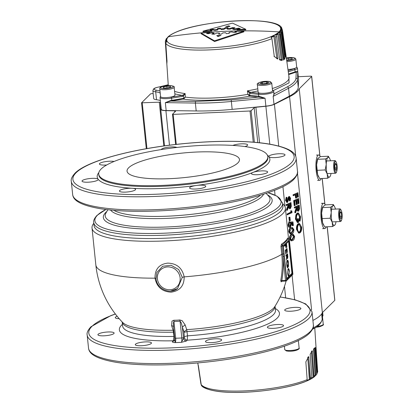 <?xml version="1.0" encoding="UTF-8"?>
<svg xmlns="http://www.w3.org/2000/svg" width="413" height="413" viewBox="0 0 413 413"><rect width="100%" height="100%" fill="white"/><g stroke="black" fill="none" stroke-linecap="round" stroke-linejoin="round"><path stroke-width="0.62" d="M287.479 258.001L286.865 255.141L287.438 254.568L287.479 258.001L286.973 258.037M286.643 256.442L286.994 256.427M286.446 255.322L286.865 255.141M286.426 255.157L287.438 254.568M285.853 255.724L286.689 255.311L286.292 259.973L286.823 256.607L287.546 258.631L287.84 256.783L287.551 253.768L285.827 255.471L285.889 256.101L286.689 255.311M287.205 258.512L287.35 258.022M287.2 254.584L287.154 254.16M286.173 247.981L285.884 245.193L286.415 244.666L286.88 247.284L286.529 243.861L284.8 245.565L284.867 246.194L285.708 245.368L285.982 247.991M286.194 250.046L286.534 253.381L286.369 249.875L286.901 249.349L287.422 252.503L287.014 248.543L285.285 250.247L285.693 254.212L285.528 250.701L286.194 250.046L285.311 250.505M289.425 271.413C289.136 269.23 288.708 268.311 288.135 268.672L287.613 273.261C287.897 275.466 288.331 276.39 288.904 276.044L289.224 271.424M288.661 276.163L288.795 275.44M286.668 278.527L291.939 273.323L288.635 241.368M286.937 260.84L287.34 260.825C287.809 260.608 288.16 261.414 288.382 263.236L288.553 266.571L288.563 263.081C288.284 260.825 287.851 259.865 287.267 260.2L286.772 261.635L286.761 265.001C287.03 267.185 287.443 268.052 288.006 267.603L287.701 264.635L287.763 267.149L286.942 264.878L287.525 260.753L286.947 260.82M287.732 267.743L288.006 267.603L287.572 267.624L287.52 267.159M287.494 260.087L287.639 260.784M284.831 245.823L285.708 245.368M285.466 245.379L286.415 244.666M286.173 244.677L286.132 244.253M285.45 245.208L285.884 245.193M285.951 250.056L286.901 249.349M286.658 249.359L286.617 248.936M285.93 249.891L286.369 249.875M287.763 267.149L287.205 267.159M287.598 273.07L288.197 269.302C288.666 269.039 289.017 269.808 289.25 271.62L288.837 275.414L288.098 275.497M287.809 269.291L288.403 269.214L287.804 269.317M288.517 269.245L288.145 268.662M288.837 275.414C288.367 275.678 288.016 274.893 287.789 273.06M289.193 240.815L292.549 273.298L286.72 279.049L283.364 246.571L289.193 240.815M291.939 273.323L292.549 273.298M287.902 238.59L287.655 238.064A97.194 21.14 174.1 0 1 285.393 241.084A97.194 21.14 174.1 0 1 281.454 244.186L283.065 245.869L289.317 239.726L292.858 273.958L286.596 280.138L283.876 253.804L282.802 254.057L285.507 280.391L281.8 280.556L281.847 281.232L281.108 281.857A92.873 20.201 -5.9 0 0 282.027 281.248M284.134 256.313L283.044 256.566A96.957 91.34 -134.6 0 1 281.8 280.556L280.763 280.53L281.108 281.857M281.697 281.248L285.811 281.057A0.903 0.852 45.4 0 0 286.359 280.825L292.616 274.64A0.903 0.852 -134.6 0 0 292.858 273.958L292.848 273.855M281.847 281.232L285.708 281.062M288.553 238.879L282.239 245.043L281.986 246.153L280.954 246.375L281.774 254.274A96.064 90.499 45.4 0 1 280.763 280.53M281.454 244.186L280.954 246.375M289.317 239.726L287.655 238.064M93.808 223.263A97.194 21.14 -5.9 0 0 92.022 228.002A97.194 21.14 -5.9 0 0 165.499 240.924A97.194 21.14 -5.9 0 0 285.383 208.023A97.194 21.14 -5.9 0 0 282.668 203.748M156.899 272.425L162.707 266.24L171.085 265.285L178.7 269.539L182.278 277.34L184.162 276.87C182.278 268.016 176.821 263.432 167.792 263.122C159.129 264.191 154.875 269.199 155.02 278.155C156.806 287.014 162.164 291.681 171.106 292.161C179.851 290.912 184.203 285.817 184.162 276.87A97.194 21.14 -5.9 0 0 281.774 254.274L282.802 254.057L281.986 246.153L283.065 245.869M156.945 272.312L156.047 278.584C156.615 288.666 169.944 294.939 177.533 288.584L170.543 291.082M92.022 228.002L95.831 264.872A97.194 97.194 0 0 0 122.609 322.408L122.609 322.408A77.582 16.871 -5.9 0 0 173.145 330.235L174.023 336.419L173.29 340.792L172.433 341.639L174.209 340.782L174.782 338.887L175.195 342.614A3.619 0.924 87.5 0 0 175.695 338.252L173.956 321.407A47.851 45.079 -134.6 0 0 180.068 321.138L179.779 319.961A46.555 43.855 45.4 0 1 173.832 320.225L173.956 321.407L173.31 323.162L173.615 327.385M173.832 320.225L171.989 321.113L171.581 325.527A96.941 24.765 87.5 0 0 173.145 330.235L173.873 330.343M286.142 280.979A97.194 97.194 0 0 1 274.753 306.689L274.753 306.689A77.582 16.871 -5.9 0 1 273.323 308.423A77.582 16.871 -5.9 0 1 186.738 329.636L183.955 331.84L184.368 337.658L185.329 339.491L187.259 340.178L187.523 335.826L186.738 329.636A96.941 24.765 -92.5 0 1 185.174 324.928L182.123 320.669L179.779 319.961M174.709 337.989A1.358 0.294 -5.9 0 0 174.673 338.071A1.358 0.294 -5.9 0 0 174.864 338.201A1.358 0.294 -5.9 0 0 175.695 338.252L181.813 337.984L180.068 321.138L181.276 322.811L182.35 326.998A99.647 25.456 87.5 0 0 183.955 331.84M185.174 324.928L182.35 326.998L183.444 337.607A4.971 1.27 87.5 0 1 183.517 338.5L181.312 342.346L186.408 341.019L187.259 340.178A80.468 17.501 -5.9 0 0 277.133 318.17A80.468 17.501 -5.9 0 0 275.321 308.537M184.368 337.658L183.517 338.5L184.477 340.333L186.408 341.019M119.207 318.707A8.136 1.771 174.1 0 1 115.273 317.607A8.136 1.771 174.1 0 1 115.506 317.117A8.136 1.771 174.1 0 1 117.137 316.244M135.516 344.163A8.136 1.771 174.1 0 1 144.266 341.964A8.136 1.771 174.1 0 1 151.473 342.981A8.136 1.771 174.1 0 1 151.235 343.471A8.136 1.771 174.1 0 1 142.49 345.671A8.136 1.771 174.1 0 1 135.283 344.654A8.136 1.771 174.1 0 1 135.516 344.163M267.593 326.771A8.136 1.771 174.1 0 1 276.338 324.566A8.136 1.771 174.1 0 1 283.545 325.589A8.136 1.771 174.1 0 1 283.313 326.079A8.136 1.771 174.1 0 1 274.562 328.278A8.136 1.771 174.1 0 1 267.356 327.261A8.136 1.771 174.1 0 1 267.593 326.771M284.939 309.647A8.136 1.771 174.1 0 1 293.684 307.442A8.136 1.771 174.1 0 1 300.891 308.459A8.136 1.771 174.1 0 1 300.659 308.95A8.136 1.771 174.1 0 1 291.908 311.154A8.136 1.771 174.1 0 1 284.702 310.132A8.136 1.771 174.1 0 1 284.939 309.647M205.7 341.071A8.136 1.771 174.1 0 1 214.445 338.866A8.136 1.771 174.1 0 1 221.652 339.884A8.136 1.771 174.1 0 1 221.42 340.374A8.136 1.771 174.1 0 1 212.669 342.578A8.136 1.771 174.1 0 1 205.462 341.556A8.136 1.771 174.1 0 1 205.7 341.071M98.16 334.241A8.136 1.771 174.1 0 1 106.905 332.042A8.136 1.771 174.1 0 1 114.112 333.059A8.136 1.771 174.1 0 1 113.88 333.549A8.136 1.771 174.1 0 1 105.129 335.748A8.136 1.771 174.1 0 1 97.922 334.731A8.136 1.771 174.1 0 1 98.16 334.241M173.47 326.425L171.581 325.527M174.42 340.472L173.29 340.792A80.468 17.501 -5.9 0 1 121.685 325.026A80.468 17.501 -5.9 0 1 122.429 324.334M237.842 162.939A56.509 12.292 174.1 0 1 177.094 178.23A56.509 12.292 174.1 0 1 127.049 171.152A56.509 12.292 174.1 0 1 128.68 167.75A56.509 12.292 174.1 0 1 189.428 152.459A56.509 12.292 174.1 0 1 239.473 159.537A56.509 12.292 174.1 0 1 237.842 162.939M203.552 145.314A84.99 18.482 174.1 0 1 267.8 156.61A84.99 18.482 174.1 0 1 162.97 185.375A84.99 18.482 174.1 0 1 98.722 174.079A84.99 18.482 174.1 0 1 203.552 145.314M232.865 145.417A8.136 1.771 174.1 0 1 241.858 143.827A8.136 1.771 174.1 0 1 247.661 144.922A8.136 1.771 174.1 0 1 247.423 145.412A8.136 1.771 174.1 0 1 244.924 146.563M267.392 155.19A86.797 18.879 174.1 0 1 268.92 156.734A8.136 1.771 174.1 0 1 268.827 156.517A8.136 1.771 174.1 0 1 269.064 156.026A8.136 1.771 174.1 0 1 277.81 153.822A8.136 1.771 174.1 0 1 285.016 154.844A8.136 1.771 174.1 0 1 284.784 155.334A8.136 1.771 174.1 0 1 276.55 157.492A8.136 1.771 174.1 0 1 268.92 156.734A86.797 18.879 174.1 0 1 267.371 164.281A86.797 18.879 174.1 0 1 253.055 172.391A8.136 1.771 174.1 0 1 262.018 170.868A8.136 1.771 174.1 0 1 267.67 171.968A8.136 1.771 174.1 0 1 267.433 172.458A8.136 1.771 174.1 0 1 258.688 174.658A8.136 1.771 174.1 0 1 251.481 173.641A8.136 1.771 174.1 0 1 251.718 173.15A8.136 1.771 174.1 0 1 253.055 172.391A86.797 18.879 174.1 0 1 196.469 185.463A8.136 1.771 174.1 0 1 205.777 186.268A8.136 1.771 174.1 0 1 205.545 186.753A8.136 1.771 174.1 0 1 196.794 188.958A8.136 1.771 174.1 0 1 189.588 187.941A8.136 1.771 174.1 0 1 189.825 187.45A8.136 1.771 174.1 0 1 196.469 185.463A86.797 18.879 174.1 0 1 132.305 188.292A8.136 1.771 174.1 0 1 135.598 189.361A8.136 1.771 174.1 0 1 135.361 189.851A8.136 1.771 174.1 0 1 126.615 192.05A8.136 1.771 174.1 0 1 119.409 191.033A8.136 1.771 174.1 0 1 119.641 190.543A8.136 1.771 174.1 0 1 132.305 188.292A86.797 18.879 174.1 0 1 98.149 179.221A8.136 1.771 174.1 0 1 98.237 179.438A8.136 1.771 174.1 0 1 98.005 179.929A8.136 1.771 174.1 0 1 89.254 182.133A8.136 1.771 174.1 0 1 82.048 181.111A8.136 1.771 174.1 0 1 82.285 180.62A8.136 1.771 174.1 0 1 90.514 178.462A8.136 1.771 174.1 0 1 98.149 179.221A86.797 18.879 174.1 0 1 98.831 172.608M106.683 164.999A8.136 1.771 174.1 0 1 99.394 163.987A8.136 1.771 174.1 0 1 99.631 163.496A8.136 1.771 174.1 0 1 105.971 161.55A8.136 1.771 174.1 0 1 114.081 161.468M161.297 149.563A8.136 1.771 174.1 0 1 161.524 149.196A8.136 1.771 174.1 0 1 168.809 147.136A8.136 1.771 174.1 0 1 176.888 147.446M93.73 222.535L94.045 225.575A94.933 20.645 -5.9 0 0 165.809 238.193A94.933 20.645 -5.9 0 0 282.91 206.061L282.595 203.02A94.933 20.645 174.1 0 1 279.859 208.735A94.933 20.645 174.1 0 1 165.499 235.152A94.933 20.645 174.1 0 1 93.73 222.535C93.266 220.728 94.334 218.369 96.941 215.457L105.862 209.489M171.509 96.9A7.233 1.575 -5.9 0 0 174.988 95.166L174.167 87.267A7.233 1.575 174.1 0 1 170.693 88.996A7.233 1.575 174.1 0 1 159.779 88.754L160.595 96.657A7.233 1.575 -5.9 0 0 171.509 96.9M170.45 86.307L170.533 87.215L166.966 88.041L163.316 87.959L163.233 87.05L166.8 86.224L170.45 86.307M163.326 87.959L163.233 87.05M166.991 88.036L166.8 86.224M287.954 69.498A7.233 1.575 -5.9 0 0 293.194 68.79A7.233 1.575 -5.9 0 0 296.668 67.056L295.853 59.157A7.233 1.575 174.1 0 1 292.378 60.887A7.233 1.575 174.1 0 1 286.849 61.609M288.672 59.926L288.486 58.114L292.136 58.197L292.218 59.105L288.651 59.931L286.612 59.885M288.486 58.114L286.431 58.589M327.561 178.256L327.235 174.069A9.948 2.54 87.5 0 0 329.786 176.867L327.561 178.256L319.667 178.607L317.628 174.493L316.626 164.839L317.757 158.566L320.416 156.589L328.304 156.238L329.564 158.324A9.948 2.54 87.5 0 0 327.793 157.554L328.304 156.238M330.343 175.995A9.948 2.54 87.5 0 1 329.786 176.867L330.343 175.995A9.948 2.54 87.5 0 0 331.025 173.45M327.235 174.069L325.191 169.955L326.234 164.415L325.563 158.948L327.793 157.554A9.948 2.54 87.5 0 0 326.234 164.415A9.948 2.54 87.5 0 0 327.235 174.069M317.303 170.306L325.191 169.955M317.674 159.294L325.563 158.948M330.467 160.802A9.948 2.54 87.5 0 0 330.348 160.352A9.948 2.54 87.5 0 0 329.564 158.324M318.712 177.063L318.413 176.521A9.948 2.54 -92.5 0 1 317.628 174.493A9.948 2.54 -92.5 0 1 316.626 164.839A9.948 2.54 -92.5 0 1 317.633 158.85L317.757 158.566M332.548 226.541L332.222 222.349A9.948 2.54 87.5 0 0 334.778 225.147L332.548 226.541L324.659 226.887L322.615 222.772L321.619 213.118L322.749 206.846L325.403 204.869L333.296 204.518L334.551 206.608A9.948 2.54 87.5 0 0 332.78 205.834L333.296 204.518M335.33 224.274A9.948 2.54 87.5 0 1 334.778 225.147L335.33 224.274A9.948 2.54 87.5 0 0 336.017 221.729M332.222 222.349L330.178 218.234L331.226 212.695L330.555 207.228L332.78 205.834A9.948 2.54 87.5 0 0 331.226 212.695A9.948 2.54 87.5 0 0 332.222 222.349M322.29 218.585L330.178 218.234M322.661 207.574L330.555 207.228M335.459 209.081A9.948 2.54 87.5 0 0 335.335 208.632A9.948 2.54 87.5 0 0 334.551 206.608M323.699 225.343L323.4 224.801A9.948 2.54 -92.5 0 1 322.615 222.772A9.948 2.54 -92.5 0 1 321.619 213.118A9.948 2.54 -92.5 0 1 322.62 207.13L322.749 206.846M315.145 375.618A57.903 12.591 -5.9 0 0 315.171 375.593A57.903 12.591 -5.9 0 0 315.677 375.05L316.322 374.88A58.424 12.705 174.1 0 1 316.322 374.88L315.522 375.479A57.541 12.514 174.1 0 1 315.021 376.042M315.341 347.498L316.084 348.433L317.654 371.674L315.899 348.433L315.155 348.634M317.669 370.998A58.847 12.798 -5.9 0 1 317.674 371.06A58.847 12.798 -5.9 0 1 317.654 371.674L317.127 373.032M313.1 377.255L313.137 377.616L313.539 377.415L314.866 376.315A58.424 12.705 174.1 0 0 314.876 376.305L315.16 375.231L313.55 349.037L314.727 347.88L314.902 348.422L316.632 373.78A58.847 12.798 -5.9 0 0 317.127 373.068L316.828 374.157M316.632 373.78L314.721 348.433L313.88 348.613L315.677 375.05M316.9 374.049L316.503 374.56M312.001 350.792L312.3 351.324L311.381 351.484L313.173 377.203A57.903 12.591 174.1 0 1 311.732 378.112M308.418 356.646L308.723 357.168L307.747 357.302L309.337 379.377A57.903 12.591 174.1 0 1 307.065 380.409L306.942 380.683A58.424 12.705 174.1 0 1 306.926 380.688L306.374 381.168C290.231 388.075 255.513 393.181 230.831 392.35C212.483 392.076 201.735 387.879 201.265 384.968L201.038 384.322A58.847 12.798 -5.9 0 0 245.085 390.879A58.847 12.798 -5.9 0 0 307.164 379.64L305.852 361.938L308.609 356.651M314.525 347.891L314.902 348.422M316.797 372.965L317.339 372.784M313.173 377.203L313.901 377.048A58.424 12.705 174.1 0 1 313.901 377.048L312.3 351.324L314.071 376.739M309.337 379.377L310.127 379.242A58.424 12.705 174.1 0 1 310.127 379.242L308.723 357.168L310.4 378.179A58.847 12.798 -5.9 0 0 311.81 377.441L311.552 378.499A58.424 12.705 174.1 0 1 311.541 378.504L310.808 379.057M317.127 373.068L315.46 348.381L315.527 347.493L316.028 347.88L315.202 348.35M198.333 365.474L201.126 384.049M203.144 386.279A57.231 12.447 -5.9 0 0 246.995 392.118A57.231 12.447 -5.9 0 0 306.26 381.153M313.901 377.048L313.137 377.616A57.541 12.514 174.1 0 1 311.299 378.783M309.383 379.361L309.43 379.779A57.541 12.514 174.1 0 1 306.477 381.116M310.127 379.242L309.43 379.779L311.056 378.953M316.028 347.88L316.084 348.433M200.888 383.765L197.791 362.944M197.822 362.944L201.038 384.322M307.065 380.399L307.164 379.64M308.315 356.847L308.888 357.199M310.4 378.179L310.292 378.943M311.81 377.441L310.163 354.282L312.238 350.776M312.125 350.854L312.476 351.324M279.116 33.04L279.415 33.164A58.424 12.705 -5.9 0 1 279.405 33.174L278.507 32.642A57.541 12.514 -5.9 0 0 279.302 31.93A57.541 12.514 -5.9 0 0 279.947 31.223L280.866 31.734L280.014 31.904A57.541 12.514 174.1 0 1 279.374 32.612A57.541 12.514 174.1 0 1 279.074 32.895M278.997 31.884A57.231 12.447 174.1 0 1 210.057 47.81A57.231 12.447 174.1 0 1 168.442 36.757A57.231 12.447 174.1 0 1 237.382 20.831A57.231 12.447 174.1 0 1 278.997 31.884C242.637 29.55 205.788 31.171 168.442 36.757M168.297 36.69L168.948 36.117A57.541 12.514 -5.9 0 0 168.153 36.829A57.541 12.514 -5.9 0 0 167.508 37.537L166.129 38.967M165.902 39.984L166.031 39.163L166.078 39.834M167.089 38.915L166.207 38.853L166.031 39.163L166.202 38.858A58.424 12.705 -5.9 0 0 166.202 38.858L167.017 38.233A57.541 12.514 -5.9 0 0 166.511 39.596L165.685 40.237A58.424 12.705 -5.9 0 1 165.69 40.226L165.376 41.341M166.878 63.091L165.355 42.018L166.919 62.497M166.713 41.63A57.541 12.514 174.1 0 1 166.563 40.975A57.541 12.514 174.1 0 1 166.558 40.939L165.665 40.902A58.424 12.705 -5.9 0 0 165.665 40.913L165.489 41.228M166.269 41.987L166.207 41.026L165.665 40.913L166.491 40.257A57.541 12.514 -5.9 0 0 166.491 40.293A57.541 12.514 -5.9 0 0 166.919 41.527L166.103 42.193A58.424 12.705 -5.9 0 1 166.098 42.188L166.537 42.002M277.985 58.181L275.161 37.175L277.985 58.181L277.536 59.054L274.273 56.395L271.924 38.636A58.847 12.798 174.1 0 1 209.845 49.875A58.847 12.798 174.1 0 1 165.799 43.313L166.098 42.188M271.924 38.636L271.486 37.542A58.424 12.705 -5.9 0 1 271.47 37.547L270.691 36.953A57.541 12.514 -5.9 0 0 273.855 35.523L274.681 36.096L273.922 36.205A57.541 12.514 174.1 0 1 272.735 36.772A57.541 12.514 174.1 0 1 271.331 37.392L272.735 36.772M274.893 36.401L274.671 36.107A58.424 12.705 -5.9 0 0 274.681 36.096M282.327 59.575L278.951 34.96L282.327 59.575L282.115 60.468L279.993 60.153L279.709 59.606L276.571 36.437L276.096 35.358A58.424 12.705 -5.9 0 0 276.096 35.358L275.234 34.8A57.541 12.514 -5.9 0 0 277.562 33.36L278.45 33.902L277.634 34.042A57.541 12.514 174.1 0 1 275.874 35.162M278.672 34.196L278.439 33.907A58.424 12.705 -5.9 0 0 278.45 33.902M279.188 32.973A57.903 12.591 174.1 0 0 279.715 32.488A57.903 12.591 174.1 0 0 280.22 31.946L280.861 31.739L281.392 32.777L284.893 58.032L284.665 58.899L283.494 60.055L279.921 34.227L279.415 33.164M281.103 32.018L284.712 58.042L283.876 58.274L283.328 58.961M284.893 58.032L284.862 58.889L283.876 58.274L280.22 31.946M285.636 53.757L282.12 29.922L285.636 53.757L284.712 54.041M285.708 54.511L285.337 57.128L285.559 54.537L284.815 54.268M277.598 59.074L277.83 58.207L276.86 58.388L273.953 56.266M281.996 60.453L281.33 60.117L281.996 60.453L282.151 59.58L279.214 59.472M281.33 60.117L277.717 34.098A57.903 12.591 -5.9 0 1 275.93 35.208L276.096 35.358M298.614 79.802A9.04 1.967 174.1 0 1 298.63 79.864A9.04 1.967 174.1 0 1 298.63 79.931L298.243 87.38A81.371 17.697 174.1 0 1 295.884 91.676A81.371 17.697 174.1 0 1 289.353 96.157L273.984 104.267L273.169 96.363L273.798 94.975L273.865 93.317L274.356 93.699L273.953 93.369M259.323 96.327L265.058 98.237L258.941 97.2L259.323 96.327A9.04 1.967 -5.9 0 1 258.714 96.27L258.517 94.34L250.443 93.426L250.975 92.347L250.195 92.151L249.524 93.09L247.397 90.834L250.195 92.151M273.984 104.267A9.04 1.967 174.1 0 1 265.874 106.141L232.147 109.373A81.371 17.697 174.1 0 1 196.185 110.958L166.16 110.534A9.04 1.967 174.1 0 1 161.266 109.3A9.04 1.967 174.1 0 1 161.266 109.233M298.63 79.864L297.406 68.016A9.04 1.967 174.1 0 1 297.143 68.558A9.04 1.967 174.1 0 1 294.892 69.678L295.119 71.872A9.04 1.967 -5.9 0 0 295.858 71.609L297.458 71.614L297.814 72.032L296.266 72.069L295.94 78.294C295.754 81.051 292.843 83.927 287.2 86.921L274.356 93.699L273.169 96.363L288.537 88.258A1.358 1.167 -117.8 0 0 287.2 86.921M228.983 26.535L228.663 26.551M218.993 36.148L217.574 36.215M228.895 26.489L228.823 25.828L225.782 26.68L230.026 26.494L228.823 25.828M217.981 36.53L220.996 35.404L216.758 35.59L217.981 36.53M229.943 28.502L227.289 28.497L228.069 27.583L225.25 27.707L223.96 28.642L221.063 28.895L220.361 28.13L217.475 28.497L217.656 29.328L214.874 29.803L212.767 29.297L210.165 29.865L211.812 30.479L203 31.156L232.462 23.123L245.75 29.271L236.876 29.375L240.216 28.543L238.502 28.167L234.883 28.92L232.793 28.662L234.966 27.728L232.55 27.594L229.943 28.502L230.01 29.163L227.356 29.158L227.289 28.497M213.944 32.994L211.792 34.109L214.197 34.212L216.789 33.117L219.442 33.102L218.678 34.191L221.497 34.067L222.767 32.957L225.668 32.725L226.391 33.675L229.282 33.339L229.076 32.328L231.869 31.899L233.995 32.612L236.608 32.106L234.93 31.29L243.804 31.187L214.512 40.841L201.059 33.071L209.871 32.395L206.552 33.432L208.26 33.747L211.854 32.782L213.944 32.994L214.011 33.654L213 34.171M271.47 37.537L271.449 37.377A57.903 12.591 -5.9 0 0 273.881 36.277L276.875 58.677M166.207 41.026A57.903 12.591 -5.9 0 0 166.444 41.816M166.625 38.998L166.202 38.858L166.625 38.998A57.903 12.591 -5.9 0 0 166.331 39.674M281.31 28.595A57.903 12.591 -5.9 0 0 281.036 27.908L281.47 27.686L281.036 27.908M281.026 30.758A57.903 12.591 -5.9 0 0 281.341 29.865L281.527 31.202M211.812 30.479L211.884 31.135L203.067 31.811L203 31.156M236.876 29.375L236.943 30.03L245.818 29.927L245.75 29.271M238.853 28.874L238.502 28.167M238.569 28.822L234.956 29.576L234.883 28.92M234.956 29.576L232.86 29.318L232.793 28.662M233.634 28.296L232.622 28.254L232.55 27.594M232.622 28.254L230.01 29.163M227.486 28.265L225.317 28.368L225.25 27.707M225.317 28.368L224.027 29.302L223.96 28.642M224.027 29.302L221.131 29.55L221.063 28.895M221.131 29.55L220.361 28.13M220.428 28.791L217.543 29.158M214.874 29.803L214.941 30.459L217.728 29.984L217.656 29.328M214.941 30.459L212.834 29.958L212.767 29.297M212.834 29.958L211.296 30.283M235.709 32.291L235.002 31.951L234.93 31.29M214.512 40.841L214.579 41.501L243.876 31.847L243.804 31.187M214.579 41.501L201.126 33.732L201.059 33.071M207.889 33.69L209.938 33.055L209.871 32.395M219.22 34.176L219.442 33.102M229.22 33.345L229.076 32.328M278.439 33.907L277.717 34.098M282.12 29.922L281.883 29.648A58.424 12.705 -5.9 0 0 281.883 29.638L281.016 29.844A57.541 12.514 174.1 0 1 280.794 30.639M280.948 30.913L281.367 31.016A58.424 12.705 -5.9 0 0 281.367 31.016L281.888 32.064A58.847 12.798 174.1 0 1 281.392 32.777M281.883 29.648L281.341 29.865M281.836 28.91L281.47 27.686A58.424 12.705 -5.9 0 0 281.465 27.681L280.603 27.914M280.964 28.502L280.959 28.466A57.541 12.514 -5.9 0 1 280.964 28.502L281.903 28.962A58.424 12.705 -5.9 0 0 281.903 28.962L282.43 29.994A58.847 12.798 174.1 0 1 282.409 30.67M171.488 34.506L172.221 33.954A57.541 12.514 -5.9 0 0 169.893 35.399L168.163 36.7A58.424 12.705 -5.9 0 0 168.153 36.711L167.993 37.01M168.458 36.876L168.153 36.711M274.671 36.107L273.881 36.277M273.855 35.523L273.922 36.205M277.634 34.042L277.562 33.36M280.014 31.904L279.947 31.223M281.367 31.016L280.432 30.526A57.541 12.514 -5.9 0 0 280.943 29.163L281.883 29.638M281.016 29.844L280.943 29.163M280.959 28.466A57.541 12.514 -5.9 0 0 280.535 27.232L281.465 27.681M176.547 31.894L176.764 31.806A57.541 12.514 -5.9 0 0 173.599 33.236L172.221 33.954M166.558 40.939L166.496 40.329M284.862 58.889L283.463 60.066M165.799 43.313L167.002 61.124L166.847 63.969M166.847 63.932L166.775 63.086M176.656 31.847C204.125 19.865 277.149 15.885 281.764 28.048L282.053 29.132M285.352 50.907L282.43 29.994M285.435 51.47L289.048 77.345A60.561 13.17 -5.9 0 1 287.314 81.093A60.561 13.17 -5.9 0 1 272.317 88.552M281.888 32.064L285.476 57.18M250.443 93.426L249.524 93.09L249.798 95.166L249.261 95.909L247.862 94.36L250.18 95.305L258.714 96.27A0.723 0.501 96.4 0 1 258.29 97.138L231.208 99.858L195.845 101.417L170.76 101.061L170.646 100.535A9.04 1.967 -5.9 0 0 171.762 100.369L183.615 98.325L185.339 97.117L185.112 93.581L183.465 96.002L182.298 96.436L181.957 95.388L171.194 97.132L171.534 98.175A9.04 1.967 174.1 0 1 160.043 97.453L160.549 96.219M257.795 88.805A60.432 13.144 174.1 0 1 247.397 90.834L247.862 94.36A60.561 13.17 -5.9 0 1 185.339 97.117L183.919 98.764L183.181 99.068L183.011 98.547M249.261 95.909L249.751 96.172L250.18 95.305M183.919 98.764L183.465 96.002L182.851 95.119L185.112 93.581A60.432 13.144 174.1 0 1 174.591 91.33M182.851 95.119L181.957 95.388L174.854 93.896M295.858 71.609L296.266 72.069L295.491 72.347A0.454 0.31 -108.1 0 1 295.119 71.872L288.584 74.01M262.782 93.338L259.049 93.261A0.903 0.625 96.4 0 0 258.517 94.34A9.04 1.967 174.1 0 0 273.483 91.918A9.04 1.967 174.1 0 0 273.747 91.371L273.984 93.674M265.874 106.141L265.058 98.237L231.332 101.474A81.371 17.697 174.1 0 1 195.37 103.059L165.345 102.636L170.76 101.061L183.181 99.068C198.152 101.505 228.183 100.194 249.751 96.172L258.29 97.138M166.16 110.534L165.345 102.636L170.646 100.535M160.373 100.653A18.084 3.934 -5.9 0 0 156.512 99.729A9.948 2.163 174.1 0 1 153.682 98.531L152.867 90.633A9.948 2.163 174.1 0 0 155.691 91.825A1.358 0.965 -82.8 0 1 156.522 90.21C154.41 89.91 153.682 89.394 154.328 88.661C155.18 87.917 157.069 87.282 160.012 86.766L168.236 84.804M297.866 340.797A7.233 1.575 174.1 0 1 296.059 341.577M257.345 84.453L258.161 92.352A7.233 1.575 -5.9 0 0 259.199 93.033A7.233 1.575 -5.9 0 0 267.366 92.93A7.233 1.575 -5.9 0 0 272.554 90.865L271.739 82.967A7.233 1.575 174.1 0 1 266.55 85.032A7.233 1.575 174.1 0 1 258.383 85.13A7.233 1.575 174.1 0 1 257.345 84.453C256.132 83.751 261.321 80.339 270.164 81.588L271.739 82.967M262.296 82.259L266.462 81.831L268.62 82.404L266.607 83.4L262.436 83.829L260.283 83.261L262.296 82.259L262.462 83.829M266.628 83.395L266.462 81.831M326.265 226.814A12.658 3.232 -92.5 0 1 325.444 228.203A12.658 3.232 -92.5 0 1 324.732 228.559A12.658 3.232 -92.5 0 1 321.025 217.486A12.658 3.232 -92.5 0 1 322.904 203.624A12.658 3.232 -92.5 0 1 323.616 203.268A12.658 3.232 -92.5 0 1 325.315 204.91M336.197 162.056L335.764 161.271A6.329 1.616 87.5 0 0 334.995 160.6A6.329 1.616 87.5 0 0 334.638 160.781A6.329 1.616 87.5 0 0 333.699 167.714A6.329 1.616 87.5 0 0 335.552 173.248A6.329 1.616 87.5 0 0 335.908 173.068A6.329 1.616 87.5 0 0 336.259 172.515L336.621 171.694A5.426 1.384 87.5 0 0 337.163 166.842A5.426 1.384 87.5 0 0 336.197 162.056A5.426 1.384 87.5 0 0 335.232 161.638A5.426 1.384 87.5 0 0 334.484 168.184A5.426 1.384 87.5 0 0 336.321 172.169A5.426 1.384 87.5 0 0 336.621 171.694M336.714 167.931L336.347 164.384L335.408 163.357L334.84 165.876L335.206 169.423L336.146 170.45L336.714 167.931L335.057 168.003M335.165 164.436L336.347 164.384M341.19 210.336L340.751 209.551A6.329 1.616 87.5 0 0 339.982 208.885A6.329 1.616 87.5 0 0 339.625 209.061A6.329 1.616 87.5 0 0 338.691 215.994A6.329 1.616 87.5 0 0 340.539 221.528A6.329 1.616 87.5 0 0 340.895 221.353A6.329 1.616 87.5 0 0 341.246 220.795L341.613 219.974A5.426 1.384 87.5 0 0 342.15 215.121A5.426 1.384 87.5 0 0 341.19 210.336A5.426 1.384 87.5 0 0 340.224 209.918A5.426 1.384 87.5 0 0 339.471 216.464A5.426 1.384 87.5 0 0 341.308 220.449A5.426 1.384 87.5 0 0 341.613 219.974M341.706 216.211L341.339 212.664L340.4 211.637L339.827 214.156L340.193 217.703L341.133 218.73L341.706 216.211L340.049 216.283M340.152 212.716L341.339 212.664M321.273 178.535A12.658 3.232 -92.5 0 1 320.452 179.923A12.658 3.232 -92.5 0 1 319.739 180.28A12.658 3.232 -92.5 0 1 316.038 169.206A12.658 3.232 -92.5 0 1 317.912 155.345A12.658 3.232 -92.5 0 1 318.624 154.989A12.658 3.232 -92.5 0 1 320.328 156.63M290.731 227.806L292.435 227.496L293.891 229.618C293.839 231.998 293.189 233.386 291.939 233.784L290.881 234.078L289.368 231.889L288.775 231.879C288.832 229.52 289.487 228.167 290.731 227.806L292.435 227.496M290.881 234.078L290.287 234.068L288.775 231.879M292.91 225.725L292.6 222.736L291.418 222.834L291.609 223.825L290.489 227.295C289.534 227.625 288.919 226.861 288.656 224.992L289.59 221.704L289.1 224.817L290.422 226.5L291.155 223.903L290.731 222.08L292.977 221.9L293.349 225.503L292.316 225.71L292.012 222.783M289.895 227.279C288.94 227.615 288.331 226.845 288.062 224.982L288.997 221.693L289.59 221.704M289.828 226.484L290.561 223.892L290.138 222.065L292.977 221.9M289.25 220.738L288.899 217.362L289.931 217.155L290.282 220.532L289.25 220.738M287.128 214.817L287.045 214.032L290.907 212.091L290.767 210.744L291.857 211.048L292.022 212.674L287.128 214.817M286.875 201.57L288.222 197.383L288.826 196.562L289.683 196.511L288.826 196.562M290.163 200.94L289.823 200.362L290.2 198.369L289.518 197.357L287.541 202.375L286.116 200.45L286.782 197.311L287.076 197.941L286.56 200.228L287.469 201.58L288.816 197.399L289.42 196.578L290.649 198.235L290.163 200.94L289.57 200.93L289.229 200.346L289.606 198.359L288.93 197.342M286.947 202.36L285.528 200.439L286.188 197.295L286.782 197.311M299.229 233.046L298.64 233.035L296.519 229.416C296.343 226.541 296.932 224.626 298.284 223.665L299.482 223.531L301.629 227.093C301.81 230.005 301.222 231.936 299.848 232.896L299.229 233.046L297.112 229.432L296.519 229.416M312.904 320.421A82.729 17.991 -5.9 0 0 320.323 315.465A82.729 17.991 -5.9 0 0 322.362 312.631L299.229 88.785A82.729 17.991 174.1 0 1 297.195 91.619A82.729 17.991 174.1 0 1 289.565 96.683L274.423 104.277A9.948 2.163 174.1 0 1 265.869 106.255L255.89 107.266L259.56 142.748M297.954 197.151L297.592 193.661L296.271 194.327L296.627 197.817L296.188 198.034L295.827 194.549L293.731 195.597L293.648 194.812L297.954 192.654L298.392 196.929L297.954 197.151L297.36 197.135L297.03 193.945M296.188 198.034L295.594 198.023L295.264 194.828M293.731 195.597L293.137 195.586L293.054 194.797L297.954 192.654M298.63 203.676L298.196 199.515L296.875 200.176L297.303 204.342L296.864 204.564L296.431 200.398L294.779 201.229L295.207 205.395L294.763 205.617L294.252 200.661L298.558 198.503L299.069 203.454L298.036 203.666L297.634 199.794M296.864 204.564L296.271 204.549L295.868 200.682M294.763 205.617L294.175 205.602L293.664 200.651L298.558 198.503M298.651 211.126C297.788 211.28 297.293 210.439 297.164 208.596L295.512 212.819L295.409 211.843L296.999 206.98L295.011 207.976L294.928 207.192L299.234 205.034L299.559 208.808L298.651 211.126L297.742 211.193L296.735 209.69M295.512 212.819L294.918 212.803L294.815 211.833L296.436 207.264M295.011 207.976L294.417 207.966L294.335 207.176L299.234 205.034M300.117 221.043L299.73 220.527L300.106 216.871C299.786 214.59 299.048 213.593 297.902 213.867C296.771 214.786 296.302 216.479 296.493 218.952C296.699 220.81 297.262 221.755 298.176 221.781L297.876 218.854L298.315 218.632L298.702 222.344L297.98 222.524L296.044 219.102L296.462 214.894L297.804 213.087L298.392 212.943L300.55 216.675L300.117 221.043L299.523 221.032L299.136 220.511L299.513 216.856L298.036 213.81M297.572 221.652L297.283 218.838L298.315 218.632M297.98 222.524L297.386 222.509L295.45 219.091L295.873 214.879L297.21 213.077L298.392 212.943M290.396 208.637C289.534 208.792 289.038 207.951 288.909 206.108L287.257 210.331L287.154 209.355L288.806 205.132L288.739 204.492L286.756 205.488L286.674 204.703L290.979 202.546L291.304 206.319L290.396 208.637L289.487 208.704L288.48 207.202M287.257 210.331L286.663 210.315L286.56 209.345L288.181 204.776M286.756 205.488L286.163 205.478L286.08 204.688L290.979 202.546M291.428 234.558L293.132 234.248L294.588 236.37C294.541 238.75 293.891 240.139 292.636 240.536L291.578 240.831L290.065 238.642L289.472 238.631C289.528 236.272 290.184 234.92 291.428 234.558L293.132 234.248M291.578 240.831L290.984 240.82L289.472 238.631M322.362 312.631L334.778 300.375A1.807 0.392 -5.9 0 0 334.829 300.266L327.235 226.773M298.305 76.71L310.328 76.178A1.807 0.392 174.1 0 1 311.438 76.25A1.807 0.392 174.1 0 1 311.696 76.42A1.807 0.392 174.1 0 1 311.645 76.529L299.229 88.785M257.769 142.568L254.171 107.736A1.807 0.392 174.1 0 1 254.8 107.457A1.807 0.392 174.1 0 1 255.89 107.266M254.171 107.736L251.114 110.751L250.025 111.004L173.176 114.391L172.515 114.22L175.577 111.2A1.807 0.392 174.1 0 0 175.628 111.092A1.807 0.392 174.1 0 0 175.473 110.952A1.807 0.392 174.1 0 0 174.689 110.844L165.907 110.658A9.948 2.163 174.1 0 1 160.745 109.306A9.948 2.163 174.1 0 1 160.745 109.285L160.306 102.378A82.729 17.991 174.1 0 1 160.306 102.362L160.306 102.362A1.358 0.294 174.1 0 0 160.012 102.212A1.358 0.294 174.1 0 0 159.279 102.181L141.551 102.811L150.647 93.808L153.161 93.493M293.648 194.812L293.054 194.797M294.252 200.661L293.664 200.651M295.409 211.843L294.815 211.833M297.061 207.62L296.472 207.61M294.928 207.192L294.335 207.176M297.437 206.758L297.597 208.369L298.573 210.336L299.043 207.687L298.873 206.041L297.437 206.758M297.98 210.325L298.31 206.324M299.73 220.527L299.136 220.511M300.106 216.871L299.513 216.856M298.325 213.764L297.902 213.867M297.876 218.854L297.283 218.838M296.044 219.102L295.45 219.091M296.462 214.894L295.873 214.879M297.804 213.087L297.21 213.077M297.112 229.432C296.937 226.556 297.525 224.636 298.878 223.676L298.284 223.665M298.878 223.676L299.482 223.531M298.96 224.465C297.866 225.266 297.396 226.835 297.551 229.179C297.871 231.471 298.614 232.447 299.771 232.106C300.865 231.301 301.34 229.716 301.191 227.351C300.85 225.09 300.106 224.125 298.96 224.465L299.435 224.347M299.28 232.225L299.771 232.106L299.177 232.096C300.272 231.29 300.747 229.705 300.597 227.336L301.191 227.351M300.597 227.336L299.146 224.388M287.856 201.054L287.262 201.043M288.816 197.399L288.222 197.383M289.823 200.362L289.229 200.346M290.2 198.369L289.606 198.359M287.541 202.375L286.658 202.432M286.116 200.45L285.528 200.439M287.154 209.355L286.56 209.345M288.806 205.132L288.217 205.122M286.674 204.703L286.08 204.688M289.183 204.275L289.343 205.881L290.313 207.847L290.788 205.199L290.618 203.552L289.183 204.275M289.725 207.837L290.055 203.836M287.722 214.832L287.639 214.042L287.045 214.032M287.639 214.042L291.501 212.106L290.907 212.091M291.501 212.106L291.361 210.754M289.843 220.754L289.492 217.377L288.899 217.362M289.492 217.377L289.931 217.155M290.489 227.295L289.467 227.387M288.656 224.992L288.062 224.982M290.122 226.572L289.838 226.484M291.155 223.903L290.561 223.892M290.731 222.08L290.138 222.065M289.368 231.889C289.425 229.535 290.076 228.177 291.325 227.821M290.747 233.206L291.862 232.999L293.452 229.865L292.373 228.322L291.408 228.606L289.812 231.693L290.974 233.237M290.685 233.195L291.862 232.999M291.268 232.984L292.858 229.855L293.452 229.865M292.858 229.855L292.043 228.358M290.065 238.642C290.122 236.288 290.773 234.93 292.022 234.574M291.444 239.958L292.559 239.752L294.149 236.618L293.075 235.074L292.105 235.358L290.509 238.446L291.671 239.989M291.387 239.948L292.559 239.752M291.965 239.736L293.56 236.608L294.149 236.618M293.56 236.608L292.745 235.111M285.311 53.814L284.955 54.088M283.876 253.804L283.06 245.905M285.636 280.948L285.765 281.083A0.903 0.903 0 0 0 286.359 280.825A0.903 0.852 45.4 0 0 286.596 280.138L285.507 280.391L285.636 280.948M292.569 274.686A0.903 0.852 -134.6 0 0 292.616 274.64A0.903 0.903 0 0 0 292.884 273.907L289.343 239.669L287.887 238.575M156.083 278.491L155.02 278.155A97.194 21.14 -5.9 0 1 95.831 264.872M182.278 277.34L177.533 288.584M180.12 277.825A11.755 11.074 45.4 0 1 169.95 289.735A11.755 11.074 45.4 0 1 157.415 278.827A11.755 11.074 45.4 0 1 167.59 266.912A11.755 11.074 45.4 0 1 180.12 277.825M184.053 332.326L187.084 331.582A76.854 16.716 -5.9 0 0 272.838 310.571A76.854 16.716 -5.9 0 0 275.068 306.183M184.492 336.569L187.523 335.826A76.854 16.716 -5.9 0 0 273.277 314.814A76.854 16.716 -5.9 0 0 275.492 310.184L275.073 306.172M172.433 341.639C172.159 342.196 173.083 342.522 175.195 342.614L181.312 342.346A3.619 0.924 -92.5 0 0 181.813 337.984A1.358 0.294 -5.9 0 0 182.83 337.849A1.358 0.294 -5.9 0 0 183.444 337.607M122.196 321.98A76.854 16.716 -5.9 0 0 173.584 332.176L174.064 332.181M122.186 321.97L122.599 325.986A76.854 16.716 -5.9 0 0 174.023 336.419L174.503 336.425M115.397 314.045A111.211 24.186 -5.9 0 0 91.991 326.332A111.211 24.186 -5.9 0 0 172.856 347.808A111.211 24.186 -5.9 0 0 306.823 316.859A111.211 24.186 -5.9 0 0 280.097 297.024M115.341 313.968L110.808 315.64L90.901 326.802C87.866 330.199 86.622 332.919 87.169 334.969A113.017 24.579 -5.9 0 0 172.608 349.992A113.017 24.579 -5.9 0 0 308.754 318.537A113.017 24.579 -5.9 0 0 312.011 311.738L313.369 324.902A113.017 24.579 -5.9 0 1 310.111 331.706A113.017 24.579 -5.9 0 1 173.966 363.156A113.017 24.579 -5.9 0 1 88.532 348.138C89.089 354.08 96.461 358.943 116.44 362.361C124.494 363.636 133.817 364.447 144.411 364.787C162.727 365.345 182.484 364.54 203.681 362.371C252.673 357.39 297.902 345.206 309.636 333.069C312.672 329.672 313.916 326.951 313.369 324.902M267.8 156.61L267.892 157.487A84.99 18.482 174.1 0 1 265.44 162.603A84.99 18.482 174.1 0 1 163.063 186.253A84.99 18.482 174.1 0 1 98.81 174.957L98.722 174.079M290.948 163.238A111.211 24.186 174.1 0 1 156.981 194.187A111.211 24.186 174.1 0 1 76.116 172.711A111.211 24.186 174.1 0 1 210.083 141.767A111.211 24.186 174.1 0 1 290.948 163.238M156.734 196.371A113.017 24.579 174.1 0 1 71.294 181.348C70.747 179.299 71.991 176.578 75.027 173.181C86.761 161.044 131.99 148.866 180.982 143.884C202.184 141.716 221.941 140.905 240.252 141.463C250.851 141.804 260.175 142.614 268.223 143.894C288.202 147.312 295.574 152.175 296.131 158.117A113.017 24.579 174.1 0 1 292.879 164.921A113.017 24.579 174.1 0 1 156.734 196.371M296.131 158.117L297.494 171.281A113.017 24.579 174.1 0 1 294.237 178.086A113.017 24.579 174.1 0 1 158.091 209.541A113.017 24.579 174.1 0 1 72.657 194.518L71.294 181.348M260.433 195.173A76.854 16.716 174.1 0 1 168.292 216.149A76.854 16.716 174.1 0 1 113.823 210.325M263.566 194.208A77.505 16.856 174.1 0 1 261.708 196.748A77.505 16.856 174.1 0 1 168.344 218.317A77.505 16.856 174.1 0 1 110.555 210.021M266.148 193.372L268.703 196.227A82.832 18.017 174.1 0 1 267.614 203.903A82.832 18.017 174.1 0 1 167.833 226.954A82.832 18.017 174.1 0 1 105.94 213.046L107.86 209.732M267.479 194.859A84.856 18.456 174.1 0 1 269.715 205.194A84.856 18.456 174.1 0 1 167.492 228.807A84.856 18.456 174.1 0 1 105.79 212.421A84.856 18.456 174.1 0 1 106.859 211.456M268.011 192.742A93.596 20.356 174.1 0 1 278.388 207.094A93.596 20.356 174.1 0 1 165.644 233.138A93.596 20.356 174.1 0 1 97.587 215.07A93.596 20.356 174.1 0 1 105.904 209.494M170.135 87.995A6.329 1.378 -5.9 0 0 172.273 85.889A6.329 1.378 -5.9 0 0 163.631 86.271A6.329 1.378 -5.9 0 0 161.493 88.377A6.329 1.378 -5.9 0 0 170.135 87.995M286.699 60.525A6.329 1.378 -5.9 0 0 291.821 59.885A6.329 1.378 -5.9 0 0 294.232 57.861A6.329 1.378 -5.9 0 0 286.338 57.949M312.295 351.231A0.723 0.33 16.5 0 0 311.918 351.133M308.723 357.126A0.723 0.33 16.5 0 0 308.237 356.977M315.899 348.262A0.723 0.33 16.5 0 0 315.449 348.226M314.706 348.293A0.723 0.33 16.5 0 0 314.324 348.226M322.346 316.399A9.04 1.967 -5.9 0 0 322.723 316.105A9.04 1.967 -5.9 0 0 322.987 315.563L322.321 316.941M313.002 328.061L313.302 327.901A81.371 17.697 -5.9 0 0 319.832 323.425A81.371 17.697 -5.9 0 0 322.192 319.125A1.358 1.322 3 0 1 322.197 319.326L322.553 312.44M321.65 313.911L322.192 319.125L322.538 312.455M314.195 375.969A58.847 12.798 -5.9 0 0 315.16 375.231M313.23 327.225L313.302 327.901A1.358 1.167 62.2 0 1 312.734 329.084C318.01 326.704 321.164 323.451 322.197 319.326M165.355 42.018A58.847 12.798 174.1 0 1 165.35 41.956L168.292 85.625M276.571 36.437A58.847 12.798 174.1 0 1 275.161 37.175M279.921 34.227A58.847 12.798 174.1 0 1 278.951 34.96M284.449 58.078L283.968 58.527M277.34 58.254L276.886 58.661M281.774 59.627L281.299 60.055M298.63 79.931L297.814 72.032L297.427 79.482A81.371 17.697 174.1 0 1 295.068 83.777A81.371 17.697 174.1 0 1 288.537 88.258L289.353 96.157M273.339 90.54L289.048 82.889L288.842 75.873M259.049 93.261L250.975 92.347L258.017 90.943M288.661 74.577L295.491 72.347M296.193 67.706L294.154 68.728A0.903 0.625 71.9 0 1 294.892 69.678L288.279 71.841M294.154 68.728L288.119 70.7M272.482 90.158A0.903 0.852 -56.5 0 1 273.029 90.287L272.456 89.91M182.298 96.436L171.534 98.175L171.932 100.891M160.007 90.937L156.522 90.21M272.482 90.194L272.503 91.092M171.194 97.132L166.94 97.566M298.243 87.38L297.427 79.482A1.358 1.322 -177 0 0 295.94 78.294M232.147 109.373L231.208 99.858M196.185 110.958L195.37 103.059A1.358 0.63 -89.2 0 1 195.845 101.417M160.234 93.137A18.084 3.934 -5.9 0 0 155.691 91.825L156.512 99.729M284.743 349.558A7.233 1.575 -5.9 0 0 285.775 350.234A7.233 1.575 -5.9 0 0 293.948 350.131A7.233 1.575 -5.9 0 0 299.131 348.066C300.349 348.768 295.156 352.181 286.312 350.931L284.743 349.558L284.397 346.187M298.289 348.928A6.329 1.378 174.1 0 1 294.03 350.802A6.329 1.378 174.1 0 1 286.637 350.936M269.844 81.583A6.329 1.378 -5.9 0 0 261.197 81.965A6.329 1.378 -5.9 0 0 259.059 84.076A6.329 1.378 -5.9 0 0 267.707 83.694A6.329 1.378 -5.9 0 0 269.844 81.583M317.029 326.476A7.233 1.575 -5.9 0 0 319.776 325.991A7.233 1.575 -5.9 0 0 323.25 324.262C324.122 324.726 322.873 325.558 319.512 326.75L315.78 327.318M294.614 299.678L292.084 275.172M284.996 206.572L282.936 186.645M278.739 146.057L274.423 104.277M311.608 310.008L297.458 173.052M295.734 156.393L289.565 96.683M334.778 300.375L327.173 226.778M324.825 204.079L322.181 178.493M319.838 155.799L311.645 76.529M285.662 297.773L284.48 286.333M275.058 195.158L274.562 190.341M269.787 144.152L265.869 106.255M251.114 110.751L254.372 142.258M253.246 142.165L250.025 111.004M173.176 114.391L176.274 144.39M174.807 111.959L174.689 110.844M169.475 145.206L165.907 110.658M160.745 109.306L164.524 145.856L160.75 109.321M163.806 145.954L159.279 102.181M142.237 102.93L146.956 148.587M298.449 207.672L299.043 207.687M288.377 199.128L287.789 199.118M290.194 205.189L290.788 205.199M285.383 208.023L288.568 238.853M174.751 339.13L173.408 325.852M297.494 171.281C298.098 173.181 296.854 175.907 293.762 179.448C282.027 191.586 236.799 203.769 187.807 208.751C166.609 210.919 146.852 211.724 128.536 211.167C117.937 210.826 108.619 210.016 100.566 208.741C80.587 205.323 73.215 200.46 72.657 194.518M268.052 192.732L277.113 196.206L282.595 203.02M87.169 334.969L88.532 348.138M312.011 311.738L305.749 303.932L295.238 299.843L280.143 296.937M174.167 87.267C175.432 86.276 169.681 84.67 163.517 86.265C160.755 86.844 159.511 87.67 159.779 88.754M295.853 59.157L295.269 58.212L292.487 57.521L286.338 57.923M296.544 92.223L296.426 91.103M314.773 327.943L317.638 372.041M322.651 312.342L322.987 315.563M298.516 340.41L296.684 341.288M152.867 90.633L153.512 89.012C154.421 88.485 153.657 88.062 159.919 86.745L168.23 84.737M165.391 40.975L165.35 41.956M166.491 40.293L166.563 40.975M297.406 68.016L296.653 66.911M273.747 91.371L273.029 90.287M161.266 109.3L160.043 97.453M298.351 340.524L299.131 348.066M322.476 316.797L323.25 324.262M323.616 203.268L321.433 203.366M324.732 228.559L322.548 228.657M326.554 160.977L334.995 160.6M327.111 173.62L335.552 173.248M331.541 209.257L339.982 208.885M332.098 221.9L340.539 221.528M318.624 154.989L316.441 155.087M319.739 180.28L317.561 180.378M311.696 76.42L319.91 155.907M322.243 178.493L324.902 204.187M175.613 144.467L172.489 114.272M141.551 102.811L146.295 148.701"/></g></svg>
